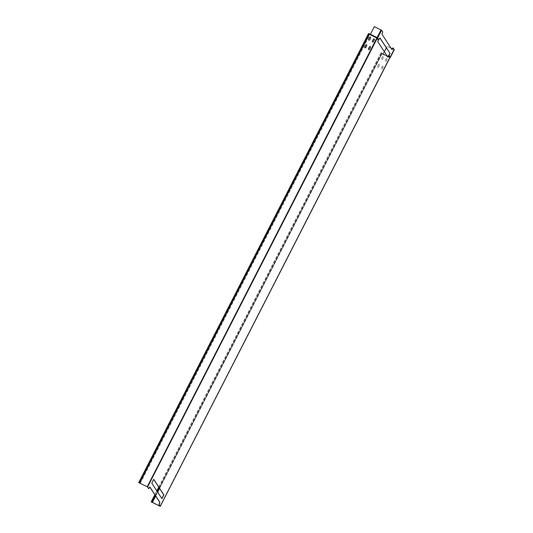 <?xml version="1.0" encoding="UTF-8"?>
<svg xmlns="http://www.w3.org/2000/svg" width="533" height="533" viewBox="0 0 533 533"><rect width="100%" height="100%" fill="white"/><g stroke="black" fill="none" stroke-linecap="round" stroke-linejoin="round"><path stroke-width="0.4" stroke-dasharray="2.67 2" d="M381.035 29.908L377.124 37.543L377.551 37.803L370.422 34.319L374.339 26.683L381.461 30.174L382.634 31.973L381.768 34.039L391.955 49.529M379.889 37.963L378.79 39.709L377.551 37.803L381.461 30.174M388.983 55.372L390.223 57.264L394.134 49.629L392.954 47.83M388.664 55.545L389.916 57.457L388.457 55.758M149.786 486.995L148.634 488.621M138.866 482.745L368.703 33.612L377.231 37.963L378.477 39.882A0.506 0.493 146.9 0 0 378.263 40.102L377.611 41.527L387.797 57.011M153.684 479.38L151.658 483.071L161.845 498.562M159.247 487.928L381.815 52.987L381.042 52.72L383.007 53.833L381.188 52.794L151.359 501.933M383.4 57.517L382.408 59.469A0.593 0.58 -33.1 0 1 381.381 59.536A0.593 0.58 -33.1 0 1 381.355 58.963L382.354 57.018A0.593 0.58 -33.1 0 1 383.374 56.944A0.593 0.58 -33.1 0 1 383.4 57.517L383.38 57.491A0.593 0.58 -33.1 0 0 382.827 56.658A0.593 0.58 -33.1 0 0 382.334 56.984L381.335 58.93A0.593 0.58 146.9 0 0 381.361 59.503L381.381 59.536M383.247 66.938L382.248 68.884A0.593 0.58 -33.1 0 1 381.228 68.957A0.593 0.58 -33.1 0 1 381.202 68.377L382.194 66.432A0.593 0.58 -33.1 0 1 383.22 66.358A0.593 0.58 -33.1 0 1 383.247 66.938L383.22 66.905A0.593 0.58 -33.1 0 0 382.674 66.072A0.593 0.58 -33.1 0 0 382.174 66.398L381.182 68.344A0.593 0.58 146.9 0 0 381.208 68.924L381.228 68.957M387.138 59.323L386.145 61.268A0.593 0.58 -33.1 0 1 385.126 61.342A0.593 0.58 -33.1 0 1 385.099 60.762L386.092 58.817A0.593 0.58 -33.1 0 1 387.111 58.75A0.593 0.58 -33.1 0 1 387.138 59.323L387.118 59.29A0.593 0.58 -33.1 0 0 386.565 58.457A0.593 0.58 -33.1 0 0 386.072 58.783L385.073 60.735A0.593 0.58 146.9 0 0 385.099 61.308L385.126 61.342M379.503 65.133L378.51 67.078A0.593 0.58 -33.1 0 1 377.491 67.151A0.593 0.58 -33.1 0 1 377.464 66.578L378.457 64.626A0.593 0.58 -33.1 0 1 379.476 64.56A0.593 0.58 -33.1 0 1 379.503 65.133L379.483 65.099A0.593 0.58 -33.1 0 0 378.936 64.266A0.593 0.58 -33.1 0 0 378.437 64.593L377.437 66.545A0.593 0.58 146.9 0 0 377.464 67.118L377.491 67.151M377.464 67.118A0.593 0.58 146.9 0 0 378.49 67.045L379.483 65.099M383.38 57.491L382.381 59.436A0.593 0.58 146.9 0 1 381.361 59.503M383.22 66.905L382.228 68.85A0.593 0.58 146.9 0 1 381.208 68.924M387.118 59.29L386.125 61.235A0.593 0.58 146.9 0 1 385.099 61.308M387.917 56.818L389.816 57.424L388.044 56.571M381.815 52.987L381.188 52.794M155.683 496.056L157.675 492.159M159.58 488.441L382.288 53.233M155.663 496.023L157.655 492.126M159.56 488.408L382.268 53.2M382.861 53.766L382.654 53.66A0.613 0.593 -33.1 0 0 382.927 54.433L389.923 57.631M390.203 57.524L389.936 57.178L390.283 57.417M394.267 49.729L387.138 46.338L383.007 53.833M384.34 51.714L383.2 53.94L382.827 53.76A0.413 0.406 -33.1 0 0 383.027 54.273L390.189 57.391M391.109 48.23L387.118 46.304L386.325 47.843M390.149 57.344L394.134 49.642L392.335 48.823M387.258 56.192L383.054 54.159L386.978 55.758M388.164 56.331L390.083 57.324M389.916 57.457L393.807 49.536M374.393 39.209A0.593 0.58 -33.1 0 0 374.379 39.189L374.393 39.209A0.593 0.58 -33.1 0 1 374.419 39.782L373.42 41.727A0.593 0.58 -33.1 0 1 372.387 41.781M368.483 49.382L368.503 49.409A0.593 0.58 -33.1 0 0 369.522 49.342L370.522 47.397A0.593 0.58 -33.1 0 0 370.482 46.804M368.663 39.995L368.643 39.962A0.593 0.58 -33.1 0 0 369.682 39.928L370.675 37.976A0.593 0.58 -33.1 0 0 370.642 37.39L370.648 37.403M364.752 47.59A0.593 0.58 -33.1 0 0 365.785 47.537L366.784 45.591A0.593 0.58 -33.1 0 0 366.744 44.999M377.324 37.73L376.858 38.103L370.202 34.892A0.613 0.593 -33.1 0 1 369.929 34.119M369.909 34.085L370.268 34.259M378.263 40.102L377.031 38.209L377.417 37.783M140.299 483.344L370.029 34.412L368.55 33.539M140.266 483.331L370.009 34.379L368.703 33.612M160.04 506.137L389.563 57.611L160.12 506.27L390.136 57.371M147.295 486.722L376.858 38.103L147.461 486.822M382.068 53.38L152.238 502.512M160.013 506.263L389.836 57.737M382.634 53.626A0.613 0.593 146.9 0 0 382.907 54.399L387.551 56.645M152.311 502.299L382.048 53.347M382.907 54.399L382.901 53.766M381.835 53.02L152.005 502.153M155.35 495.537L157.342 491.646M389.863 57.297L383.167 54.073L382.927 54.433M383.24 53.953L389.936 57.178L393.834 49.562M369.349 33.839L139.513 482.971M370.175 34.225L370.202 34.892M369.582 34.199L139.746 483.331M139.819 483.118L369.562 34.165M381.042 52.72L158.734 487.142M156.829 490.86L154.837 494.751"/><path stroke-width="0.8" d="M391.955 49.529L392.814 48.25L392.035 49.649L381.914 34.112L382.781 32.047L381.608 30.241L374.319 26.65L370.388 34.339L370.069 34.165L370.395 34.312M390.376 57.364L394.287 49.722L393.107 47.903L392.814 48.25M390.076 53.447L379.969 37.916L378.41 40.168L377.757 41.601L387.871 57.131L390.076 53.447L379.889 37.963M387.797 57.011L389.929 53.373M392.661 48.183L393.107 47.903M160.04 506.137L158.954 504.471L159.82 502.406L149.786 486.995M148.78 488.688L147.614 486.895L138.713 482.671L147.295 486.722L148.78 488.688L149.86 486.949L159.973 502.479L159.101 504.544L160.273 506.337L151.205 501.853L151.985 502.119L155.35 495.537M161.845 498.562L163.718 494.797L153.684 479.38M161.919 498.675L151.805 483.145L153.751 479.334L163.864 494.864L161.919 498.675M159.993 506.23L151.985 502.119M155.663 496.023L152.431 502.339L155.683 496.056M157.675 492.159L159.58 488.441M157.655 492.126L159.56 488.408M389.923 57.631L160.273 506.337L389.836 57.737M389.037 55.525L390.203 57.524L389.143 55.419M386.325 47.843L384.34 51.714M392.335 48.823L391.109 48.23M386.978 55.758L388.164 56.331M374.379 39.189A0.593 0.58 -33.1 0 0 373.366 39.275L372.354 41.194A0.593 0.58 146.9 0 0 372.607 41.967A0.593 0.58 146.9 0 0 373.4 41.694L374.393 39.748A0.593 0.58 -33.1 0 0 373.846 38.916A0.593 0.58 -33.1 0 0 373.347 39.242L372.354 41.194A0.593 0.58 -33.1 0 0 372.387 41.781M370.482 46.804A0.593 0.58 -33.1 0 0 369.476 46.891L368.476 48.836A0.593 0.58 -33.1 0 0 368.496 49.396M368.636 39.422A0.593 0.58 -33.1 0 0 368.649 39.982A0.593 0.58 146.9 0 1 368.616 39.389L369.609 37.443L368.616 39.389M368.643 39.962A0.593 0.58 146.9 0 0 369.662 39.895L370.655 37.943A0.593 0.58 -33.1 0 0 370.628 37.37A0.593 0.58 -33.1 0 0 369.629 37.477M366.744 44.999A0.593 0.58 -33.1 0 0 365.738 45.085L364.739 47.031A0.593 0.58 -33.1 0 0 364.752 47.59M138.713 482.671L368.55 33.539L370.069 34.165A0.413 0.406 146.9 0 0 370.262 34.678L377.397 37.75L370.422 34.265M147.614 486.895L377.311 38.11L376.838 38.07L378.41 40.168M370.502 47.364A0.593 0.58 -33.1 0 0 369.949 46.531A0.593 0.58 -33.1 0 0 369.456 46.857L368.456 48.803A0.593 0.58 146.9 0 0 368.709 49.582A0.593 0.58 146.9 0 0 369.502 49.309L370.502 47.364M370.628 37.37A0.593 0.58 -33.1 0 0 369.609 37.443M366.757 45.558A0.593 0.58 -33.1 0 0 366.211 44.725A0.593 0.58 -33.1 0 0 365.711 45.052L364.719 47.004A0.593 0.58 146.9 0 0 364.972 47.777A0.593 0.58 146.9 0 0 365.765 47.504L366.757 45.558M378.95 39.755L377.397 37.75M377.524 37.823L370.262 34.678L376.838 38.07L147.268 486.689M378.557 40.022L377.477 37.983L378.83 39.875M394.28 49.702L390.243 57.504L389.843 57.731L388.61 55.832M377.604 37.97L381.608 30.241M388.064 56.891L387.551 56.645M388.044 56.571L387.258 56.192M157.342 491.646L159.247 487.928M390.203 57.524L388.75 55.685M381.015 29.875L377.058 37.63M139.493 482.938L369.329 33.806M370.182 34.858A0.613 0.593 146.9 0 1 369.909 34.085M158.734 487.142L156.829 490.86M154.837 494.751L151.205 501.853"/></g></svg>
